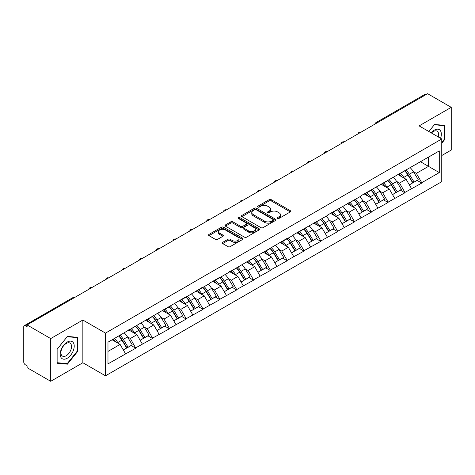 <?xml version="1.0" encoding="UTF-8"?>
<svg xmlns="http://www.w3.org/2000/svg" width="475" height="475" viewBox="0 0 475 475"><rect width="100%" height="100%" fill="white"/><g stroke="black" fill="none" stroke-linecap="round" stroke-linejoin="round"><path stroke-width="0.71" d="M277.596 218.405A1.045 0.606 0 0 0 279.074 218.405L290.326 211.909A1.496 0.867 0 0 0 290.765 211.298A1.496 0.867 0 0 0 290.326 210.686L271.272 199.684A1.496 0.867 0 0 0 269.153 199.684L257.907 206.18A1.045 0.606 0 0 0 257.598 206.607A1.045 0.606 0 0 0 257.907 207.035A1.045 0.606 0 0 0 259.386 207.035L260.84 206.197A4.792 2.767 0 0 1 267.615 206.197L269.206 207.112A4.792 2.767 0 0 1 270.608 209.065A4.792 2.767 0 0 1 269.206 211.025L267.752 211.862A1.045 0.606 0 0 0 267.443 212.289A1.045 0.606 0 0 0 267.752 212.717A1.045 0.606 0 0 0 269.23 212.717L270.691 211.88A4.792 2.767 0 0 1 277.465 211.88L279.051 212.794A4.792 2.767 0 0 1 280.452 214.753A4.792 2.767 0 0 1 279.051 216.707L277.596 217.55A1.045 0.606 0 0 0 277.287 217.977A1.045 0.606 0 0 0 277.596 218.405L277.596 217.55M222.68 242.345A1.496 0.867 0 0 0 222.241 242.957A1.496 0.867 0 0 0 222.68 243.568L228.03 246.656A1.496 0.867 0 0 0 230.143 246.656L242.636 239.442A1.496 0.867 0 0 0 243.075 238.83A1.496 0.867 0 0 0 242.636 238.218L223.583 227.216A1.496 0.867 0 0 0 221.463 227.216L208.97 234.43A1.496 0.867 0 0 0 208.537 235.042A1.496 0.867 0 0 0 208.97 235.653L215.43 239.382A1.496 0.867 0 0 0 217.55 239.382L222.894 236.295A1.496 0.867 0 0 0 223.333 235.683A1.496 0.867 0 0 0 222.894 235.072L219.693 233.225A4.002 2.31 0 0 1 218.518 231.586A4.002 2.31 0 0 1 220.988 229.455A4.002 2.31 0 0 1 225.352 229.953L237.898 237.197A4.002 2.31 0 0 1 239.073 238.83A4.002 2.31 0 0 1 236.598 240.967A4.002 2.31 0 0 1 232.233 240.463L230.143 239.257A1.496 0.867 0 0 0 228.03 239.257L222.68 242.345L222.68 243.568M82.852 320.031L50.712 338.586L27.093 324.947L427.631 93.7L451.25 107.338L419.11 125.893L441.762 138.967L105.498 333.106L82.852 320.031L82.852 362.746L105.498 375.82L105.498 333.106M260.947 227.644A1.496 0.867 0 0 0 263.067 227.644L275.559 220.436A1.496 0.867 0 0 0 275.993 219.824A1.496 0.867 0 0 0 275.559 219.213L256.5 208.21A1.496 0.867 0 0 0 254.386 208.21L241.894 215.424A1.496 0.867 0 0 0 241.454 216.036A1.496 0.867 0 0 0 241.894 216.648L260.947 227.644M238.664 218.631A1.045 0.606 0 0 1 239.727 218.779L239.727 217.532L259.095 228.718A1.496 0.867 0 0 1 259.534 229.33A1.496 0.867 0 0 1 259.095 229.936L246.602 237.15A1.496 0.867 0 0 1 244.488 237.15L225.435 226.148L230.779 223.084L230.779 221.843L225.435 224.924A1.496 0.867 0 0 0 224.996 225.536A1.496 0.867 0 0 0 225.435 226.148L225.435 224.924M230.779 223.084A1.496 0.867 0 0 1 232.898 223.084L232.898 221.843A1.496 0.867 0 0 0 230.779 221.843M232.898 221.843L240.623 226.302A1.496 0.867 0 0 0 242.743 226.302L246.287 224.253A1.496 0.867 0 0 0 246.727 223.642A1.496 0.867 0 0 0 246.287 223.03L238.242 218.387A1.045 0.606 0 0 1 237.933 217.96A1.045 0.606 0 0 1 238.581 217.402A1.045 0.606 0 0 1 239.727 217.532M105.498 375.82L441.762 181.682L441.762 138.967M118.726 335.991A10.218 5.902 -120 0 1 122.229 340.082L126.991 347.943L131.142 345.545L135.749 348.205L130.358 338.491L127.365 336.769M135.749 348.205L107.979 363.868L107.979 342.196L186.218 296.649L186.218 297.023L203.045 286.936L203.045 287.31L209.623 283.516L209.623 283.142L219.866 277.222L219.866 277.596L287.161 238.373L287.161 238.747L293.74 234.947L293.74 234.573L327.388 215.519L327.388 215.145L361.036 196.092L361.036 195.718L439.28 150.919L439.28 172.591L421.753 182.709L416.361 173.369L413.375 171.641M404.736 170.863A10.218 5.902 -120 0 1 408.233 174.954L412.995 182.822L417.145 180.423L421.753 183.083L421.753 182.709M421.753 183.083L404.932 192.422L399.54 183.083L396.548 181.355M387.909 180.577A10.218 5.902 -120 0 1 391.412 184.668L396.174 192.529L400.324 190.137L404.932 192.797L404.932 192.422M404.932 192.797L388.105 202.136L382.713 192.797L379.727 191.069M371.088 190.291A10.218 5.902 -120 0 1 374.585 194.382L379.347 202.243L383.497 199.85L388.105 202.51L388.105 202.136M388.105 202.51L371.284 211.85L365.892 202.51L362.9 200.783M354.261 200.005A10.218 5.902 -120 0 1 357.764 204.096L362.526 211.957L366.676 209.564L371.284 212.218L371.284 211.85M371.284 212.218L354.457 221.558L349.066 212.218L346.079 210.496M337.44 209.718A10.218 5.902 -120 0 1 340.937 213.809L345.699 221.671L349.849 219.272L354.457 221.932L354.457 221.558M354.457 221.932L337.636 231.272L332.245 221.932L329.252 220.21M320.613 219.432A10.218 5.902 -120 0 1 324.116 223.523L328.878 231.384L333.028 228.986L337.636 231.646L337.636 231.272M337.636 231.646L320.809 240.985L315.418 231.646L312.431 229.924M303.792 229.146A10.218 5.902 -120 0 1 307.289 233.237L312.051 241.098L316.202 238.699L320.809 241.359L320.809 240.985M320.809 241.359L303.988 250.699L298.597 241.359L295.604 239.638M286.965 238.86A10.218 5.902 -120 0 1 290.468 242.951L295.23 250.812L299.381 248.413L303.988 251.073L303.988 250.699M303.988 251.073L287.161 260.413L281.77 251.073L278.783 249.351M270.144 248.573A10.218 5.902 -120 0 1 273.642 252.658L278.403 260.526L282.554 258.127L287.161 260.787L287.161 260.413M287.161 260.787L270.34 270.127L264.949 260.787L261.957 259.065M253.317 258.287A10.218 5.902 -120 0 1 256.821 262.372L261.582 270.239L265.733 267.841L270.34 270.501L270.34 270.127M270.34 270.501L253.513 279.84L248.122 270.501L245.136 268.773M236.497 267.995A10.218 5.902 -120 0 1 239.994 272.086L244.756 279.953L248.906 277.554L253.513 280.214L253.513 279.84M253.513 280.214L236.692 289.554L231.301 280.214L228.309 278.487M219.67 277.709A10.218 5.902 -120 0 1 223.173 281.8L227.935 289.667L232.085 287.268L236.692 289.928L236.692 289.554M236.692 289.928L219.866 299.268L214.474 289.928L211.488 288.2M202.849 287.423A10.218 5.902 -120 0 1 206.346 291.513L211.108 299.375L215.258 296.982L219.866 299.642L219.866 299.268M219.866 299.642L203.045 308.982L197.653 299.642L194.661 297.914M186.022 297.136A10.218 5.902 -120 0 1 189.525 301.227L194.287 309.088L198.437 306.696L203.045 309.356L203.045 308.982M203.045 309.356L186.218 318.695L180.827 309.356L177.84 307.628M169.201 306.85A10.218 5.902 -120 0 1 172.698 310.941L177.46 318.802L181.61 316.409L186.218 319.063L186.218 318.695M186.218 319.063L169.397 328.403L164.006 319.063L161.013 317.342M152.374 316.564A10.218 5.902 -120 0 1 155.877 320.655L160.639 328.516L164.789 326.117L169.397 328.777L169.397 328.403M169.397 328.777L152.57 338.117L147.179 328.777L144.192 327.055M135.553 326.277A10.218 5.902 -120 0 1 139.05 330.368L143.812 338.23L147.963 335.831L152.57 338.491L152.57 338.117M152.57 338.491L135.749 347.831M130.031 329.092L130.358 329.276L135.749 326.165M130.358 338.491L136.937 334.697L128.63 329.899M142.328 344.037L136.937 334.697M146.858 319.378L147.179 319.562L152.57 316.451M147.179 328.777L153.757 324.983L145.451 320.186M159.149 334.323L153.757 324.983M163.679 309.664L164.006 309.848L169.397 306.737M164.006 319.063L170.584 315.269L162.278 310.472M175.976 324.609L170.584 315.269M180.506 299.951L180.827 300.135L186.218 297.023M180.827 309.356L187.405 305.556L179.099 300.758M192.797 314.895L187.405 305.556M197.327 290.237L197.653 290.427L203.045 287.31M197.653 299.642L204.232 295.842L195.926 291.044M209.623 305.182L204.232 295.842M214.154 280.523L214.474 280.713L219.866 277.596M214.474 289.928L221.053 286.128L212.747 281.337M226.444 295.468L221.053 286.128M230.975 270.809L231.301 270.999L236.692 267.882M231.301 280.214L237.88 276.414L229.573 271.623M243.271 285.754L237.88 276.414M247.802 261.096L248.122 261.286L253.513 258.174M248.122 270.501L254.701 266.701L246.394 261.909M260.092 276.04L254.701 266.701M264.623 251.382L264.949 251.572L270.34 248.461M264.949 260.787L271.528 256.987L263.221 252.195M276.919 266.327L271.528 256.987M281.449 241.674L281.77 241.858L287.161 238.747M281.77 251.073L288.349 247.273L280.042 242.482M293.74 256.613L288.349 247.273M298.27 231.96L298.597 232.144L303.988 229.033M298.597 241.359L305.176 237.559L296.869 232.768M310.567 246.905L305.176 237.559M315.097 222.247L315.418 222.431L320.809 219.319M315.418 231.646L321.997 227.852L313.69 223.054M327.388 237.191L321.997 227.852M331.918 212.533L332.245 212.717L337.636 209.606M332.245 221.932L338.823 218.138L330.517 213.34M344.215 227.477L338.823 218.138M348.745 202.819L349.066 203.003L354.457 199.892M349.066 212.218L355.644 208.424L347.338 203.627M361.036 217.764L355.644 208.424M365.566 193.105L365.892 193.295L371.284 190.178M365.892 202.51L372.471 198.71L364.165 193.913M377.863 208.05L372.471 198.71M382.393 183.392L382.713 183.582L388.105 180.464M382.713 192.797L389.292 188.997L380.986 184.199M394.683 198.336L389.292 188.997M399.214 173.678L399.54 173.868L404.932 170.751M399.54 183.083L406.119 179.283L397.812 174.491M411.51 188.623L406.119 179.283M426.016 94.632L377.162 122.841M376.473 123.239A2.286 1.318 120 0 1 377.055 122.776A2.286 1.318 60 0 0 375.909 122.663L424.763 94.46A2.286 1.318 60 0 1 425.909 94.573M416.041 163.964L416.361 164.154L421.753 161.037M428.492 157.148L439.28 150.919M416.361 173.369L428.497 166.363L428.497 157.148M420.512 161.755L439.28 172.591M441.762 155.527L451.25 150.053L451.25 107.338M50.712 338.586L50.712 381.3L27.093 367.662L27.093 365.798L25.365 364.8A2.286 1.318 -120 0 1 23.75 361.997L23.75 326.753A2.286 1.318 -120 0 1 24.225 325.707A2.286 1.318 -120 0 1 25.365 325.82L27.093 326.818L27.093 324.947M50.712 381.3L82.852 362.746M107.979 351.411L120.11 344.405L112.13 339.797M125.501 353.744L120.11 344.405M407.995 175.138L408.53 175.447M391.174 184.852L391.709 185.161M374.348 194.566L374.882 194.875M357.527 204.28L358.061 204.588M340.7 213.993L341.234 214.302M323.879 223.707L324.413 224.01M307.052 233.415L307.586 233.724M290.231 243.129L290.765 243.438M273.404 252.842L273.938 253.151M256.583 262.556L257.118 262.865M239.756 272.27L240.291 272.579M222.935 281.984L223.47 282.293M206.108 291.697L206.643 292.006M189.287 301.411L189.822 301.72M172.461 311.125L172.995 311.434M155.64 320.839L156.174 321.147M138.813 330.553L139.347 330.855M121.992 340.26L122.526 340.569M441.762 143.23L444.938 139.276L444.938 125.4L434.536 124.468L428.866 131.522M77.835 337.345L67.426 336.413L57.018 349.363L57.018 363.238L67.426 364.165L77.835 351.221L77.835 337.345M278.012 218.553L279.051 217.954A4.792 2.767 0 0 0 280.452 215.994L280.452 214.753M270.608 209.065L270.608 210.312A4.792 2.767 0 0 1 269.206 212.266L268.167 212.865M290.326 210.686L290.326 211.909L271.272 200.931A1.496 0.867 0 0 0 269.153 200.931L258.323 207.183M275.536 220.447L256.5 209.457A1.496 0.867 0 0 0 254.386 209.457L241.912 216.659M272.911 220.252A1.045 0.606 0 0 0 273.22 219.824A1.045 0.606 0 0 0 272.911 219.397L256.185 209.742A1.045 0.606 0 0 0 254.701 209.742L253.169 210.627A4.792 2.767 0 0 0 251.768 212.58A4.792 2.767 0 0 0 253.169 214.54L264.599 221.136A4.792 2.767 0 0 0 271.373 221.136L272.911 220.252L272.911 221.498A1.045 0.606 0 0 0 273.22 221.071L273.22 219.824M251.768 212.58L251.768 213.827A4.792 2.767 0 0 0 253.169 215.781L253.169 214.54M272.911 221.498L271.373 222.383A4.792 2.767 0 0 1 264.599 222.383L253.169 215.781M232.898 223.084L240.623 227.549A1.496 0.867 0 0 0 242.743 227.549L246.287 225.5A1.496 0.867 0 0 0 246.727 224.889L246.727 223.642M239.727 218.779L259.077 229.947M248.645 230.933A4.002 2.31 0 0 0 253.009 231.432A4.002 2.31 0 0 0 255.479 229.294A4.002 2.31 0 0 0 254.309 227.662L249.886 225.108A1.496 0.867 0 0 0 247.772 225.108L244.221 227.157A1.496 0.867 0 0 0 243.788 227.768A1.496 0.867 0 0 0 244.221 228.38L248.645 230.933L248.645 232.174A4.002 2.31 0 0 0 253.009 232.679A4.002 2.31 0 0 0 255.479 230.541L255.479 229.294M243.788 227.768L243.788 229.015A1.496 0.867 0 0 0 244.221 229.627L244.221 228.38M248.645 232.174L244.221 229.627M239.073 238.83L239.073 240.077A4.002 2.31 0 0 1 236.598 242.214A4.002 2.31 0 0 1 232.233 241.71L230.143 240.504A1.496 0.867 0 0 0 228.03 240.504L222.704 243.58M218.518 231.586L218.518 232.833A4.002 2.31 0 0 0 219.693 234.466L219.693 233.225M222.876 236.307L219.693 234.466M242.618 239.453L223.583 228.463A1.496 0.867 0 0 0 221.463 228.463L208.994 235.665M444.404 138.961L444.938 139.276M77.294 350.912L77.835 351.221M66.328 363.535L67.426 364.165M410.21 167.705A12.504 7.22 60 0 1 413.488 171.825L409.337 174.224A12.504 7.22 -120 0 0 406.06 170.103M409.337 174.224L414.099 182.085L418.249 179.692L413.488 171.825M412.995 182.822L414.099 182.085M417.145 180.423L418.249 179.692M398.905 173.856A10.218 5.902 60 0 1 401.725 176.748M400.502 173.31A12.504 7.22 60 0 1 403.78 177.43L404.249 178.208M409.367 184.912L412.698 182.899L407.93 175.032A12.504 7.22 -120 0 0 404.652 170.911M412.698 182.899L409.325 184.84M393.383 177.418A12.504 7.22 60 0 1 396.661 181.539L392.51 183.938A12.504 7.22 -120 0 0 389.233 179.817M392.51 183.938L397.272 191.799L401.423 189.4L396.661 181.539M396.174 192.529L397.272 191.799M400.324 190.137L401.423 189.4M382.084 183.57A10.218 5.902 60 0 1 384.904 186.461M383.681 183.023A12.504 7.22 60 0 1 386.959 187.144L387.428 187.916M392.546 194.625L395.871 192.612L391.109 184.745A12.504 7.22 -120 0 0 387.832 180.625M395.871 192.612L392.504 194.554M376.562 187.132A12.504 7.22 60 0 1 379.84 191.253L375.689 193.652A12.504 7.22 -120 0 0 372.412 189.531M375.689 193.652L380.451 201.513L384.602 199.114L379.84 191.253M379.347 202.243L380.451 201.513M383.497 199.85L384.602 199.114M365.257 193.283A10.218 5.902 60 0 1 368.077 196.175M366.854 192.737A12.504 7.22 60 0 1 370.132 196.858L370.601 197.63M375.719 204.339L379.05 202.32L374.282 194.459A12.504 7.22 -120 0 0 371.005 190.338M379.05 202.32L375.678 204.268M359.735 196.846A12.504 7.22 60 0 1 363.013 200.967L358.863 203.365A12.504 7.22 -120 0 0 355.585 199.239M358.863 203.365L363.624 211.227L367.775 208.828L363.013 200.967M362.526 211.957L363.624 211.227M366.676 209.564L367.775 208.828M348.436 202.997A10.218 5.902 60 0 1 351.257 205.889M350.033 202.451A12.504 7.22 60 0 1 353.311 206.572L353.78 207.343M358.898 214.053L362.223 212.034L357.461 204.173A12.504 7.22 -120 0 0 354.184 200.052M362.223 212.034L358.857 213.982M342.914 206.56A12.504 7.22 60 0 1 346.192 210.68L342.042 213.079A12.504 7.22 -120 0 0 338.764 208.953M342.042 213.079L346.803 220.94L350.954 218.542L346.192 210.68M345.699 221.671L346.803 220.94M349.849 219.272L350.954 218.542M331.609 212.711A10.218 5.902 60 0 1 334.43 215.602M333.207 212.159A12.504 7.22 60 0 1 336.484 216.285L336.953 217.057M342.071 223.767L345.402 221.748L340.634 213.887A12.504 7.22 -120 0 0 337.357 209.766M345.402 221.748L342.03 223.695M326.088 216.273A12.504 7.22 60 0 1 329.365 220.394L325.215 222.787A12.504 7.22 -120 0 0 321.937 218.666M325.215 222.787L329.977 230.654L334.127 228.255L329.365 220.394M328.878 231.384L329.977 230.654M333.028 228.986L334.127 228.255M314.788 222.425A10.218 5.902 60 0 1 317.609 225.316M316.386 221.873A12.504 7.22 60 0 1 319.663 225.999L320.132 226.771M325.25 233.48L328.575 231.462L323.813 223.6A12.504 7.22 -120 0 0 320.536 219.48M328.575 231.462L325.209 233.409M440.568 138.278A9.916 5.724 120 0 0 440.39 130.667A9.916 5.724 120 0 0 431.14 132.84M438.294 136.966A7.505 4.334 120 0 0 437.932 131.937A7.505 4.334 120 0 0 437.089 131.153A7.505 4.334 120 0 0 431.448 133.012M428.883 131.533L434.316 124.777L444.404 125.673L444.404 139.122L441.762 142.405M443.733 125.287L444.404 125.673M61.138 357.717A9.916 5.724 120 0 0 70.716 355.152A9.916 5.724 120 0 0 73.281 342.617A9.916 5.724 120 0 0 63.709 345.183A9.916 5.724 120 0 0 61.138 357.717M61.631 355.318A7.505 4.334 120 0 0 62.474 356.102A7.505 4.334 120 0 0 69.457 352.598A7.505 4.334 120 0 0 70.823 343.882A7.505 4.334 120 0 0 69.979 343.098A7.505 4.334 120 0 0 62.997 346.602A7.505 4.334 120 0 0 61.631 355.318M67.213 336.722L77.294 337.624L77.294 351.067L67.213 363.613L57.131 362.71L57.131 349.267L67.189 336.71M76.629 337.238L77.294 337.624M309.267 225.981A12.504 7.22 60 0 1 312.544 230.108L308.394 232.501A12.504 7.22 -120 0 0 305.116 228.38M308.394 232.501L313.156 240.368L317.306 237.969L312.544 230.108M312.051 241.098L313.156 240.368M316.202 238.699L317.306 237.969M297.962 232.138A10.218 5.902 60 0 1 300.782 235.03M299.559 231.586A12.504 7.22 60 0 1 302.836 235.707L303.305 236.485M308.423 243.194L311.754 241.175L306.987 233.314A12.504 7.22 -120 0 0 303.709 229.193M311.754 241.175L308.382 243.123M292.44 235.695A12.504 7.22 60 0 1 295.717 239.822L291.567 242.214A12.504 7.22 -120 0 0 288.289 238.094M291.567 242.214L296.329 250.082L300.479 247.683L295.717 239.822M295.23 250.812L296.329 250.082M299.381 248.413L300.479 247.683M281.141 241.846A10.218 5.902 60 0 1 283.961 244.738M282.738 241.3A12.504 7.22 60 0 1 286.015 245.421L286.484 246.198M291.603 252.908L294.928 250.889L290.166 243.028A12.504 7.22 -120 0 0 286.888 238.901M294.928 250.889L291.561 252.837M275.619 245.409A12.504 7.22 60 0 1 278.896 249.529L274.746 251.928A12.504 7.22 -120 0 0 271.468 247.808M274.746 251.928L279.508 259.795L283.658 257.397L278.896 249.529M278.403 260.526L279.508 259.795M282.554 258.127L283.658 257.397M264.314 251.56A10.218 5.902 60 0 1 267.134 254.452M265.911 251.014A12.504 7.22 60 0 1 269.188 255.134L269.658 255.912M274.776 262.622L278.107 260.603L273.339 252.742A12.504 7.22 -120 0 0 270.061 248.615M278.107 260.603L274.734 262.544M258.792 255.123A12.504 7.22 60 0 1 262.069 259.243L257.919 261.642A12.504 7.22 -120 0 0 254.642 257.521M257.919 261.642L262.681 269.503L266.831 267.11L262.069 259.243M261.582 270.239L262.681 269.503M265.733 267.841L266.831 267.11M247.493 261.274A10.218 5.902 60 0 1 250.313 264.165M249.09 260.728A12.504 7.22 60 0 1 252.368 264.848L252.837 265.626M257.955 272.335L261.28 270.317L256.518 262.449A12.504 7.22 -120 0 0 253.24 258.329M261.28 270.317L257.913 272.258M241.971 264.836A12.504 7.22 60 0 1 245.248 268.957L241.098 271.356A12.504 7.22 -120 0 0 237.821 267.235M241.098 271.356L245.86 279.217L250.01 276.824L245.248 268.957M244.756 279.953L245.86 279.217M248.906 277.554L250.01 276.824M230.666 270.988A10.218 5.902 60 0 1 233.486 273.879M232.263 270.441A12.504 7.22 60 0 1 235.541 274.562L236.01 275.34M241.128 282.043L244.459 280.03L239.691 272.163A12.504 7.22 -120 0 0 236.413 268.043M244.459 280.03L241.086 281.972M225.144 274.55A12.504 7.22 60 0 1 228.422 278.671L224.271 281.069A12.504 7.22 -120 0 0 220.994 276.949M224.271 281.069L229.033 288.931L233.183 286.538L228.422 278.671M227.935 289.667L229.033 288.931M232.085 287.268L233.183 286.538M213.845 280.701A10.218 5.902 60 0 1 216.665 283.593M215.442 280.155A12.504 7.22 60 0 1 218.72 284.276L219.189 285.053M224.307 291.757L227.632 289.744L222.87 281.877A12.504 7.22 -120 0 0 219.592 277.756M227.632 289.744L224.265 291.686M208.323 284.264A12.504 7.22 60 0 1 211.601 288.384L207.45 290.783A12.504 7.22 -120 0 0 204.173 286.663M207.45 290.783L212.212 298.644L216.362 296.246L211.601 288.384M211.108 299.375L212.212 298.644M215.258 296.982L216.362 296.246M197.018 290.415A10.218 5.902 60 0 1 199.838 293.307M198.615 289.869A12.504 7.22 60 0 1 201.893 293.989L202.362 294.761M207.48 301.471L210.811 299.452L206.043 291.591A12.504 7.22 -120 0 0 202.766 287.47M210.811 299.452L207.438 301.399M191.496 293.978A12.504 7.22 60 0 1 194.774 298.098L190.623 300.497A12.504 7.22 -120 0 0 187.346 296.376M190.623 300.497L195.385 308.358L199.536 305.959L194.774 298.098M194.287 309.088L195.385 308.358M198.437 306.696L199.536 305.959M180.197 300.129A10.218 5.902 60 0 1 183.018 303.02M181.794 299.582A12.504 7.22 60 0 1 185.072 303.703L185.541 304.475M190.659 311.184L193.984 309.166L189.222 301.304A12.504 7.22 -120 0 0 185.945 297.184M193.984 309.166L190.618 311.113M174.675 303.691A12.504 7.22 60 0 1 177.953 307.812L173.803 310.211A12.504 7.22 -120 0 0 170.525 306.084M173.803 310.211L178.564 318.072L182.715 315.673L177.953 307.812M177.46 318.802L178.564 318.072M181.61 316.409L182.715 315.673M163.37 309.843A10.218 5.902 60 0 1 166.191 312.734M164.967 309.296A12.504 7.22 60 0 1 168.245 313.417L168.714 314.189M173.832 320.898L177.163 318.879L172.395 311.018A12.504 7.22 -120 0 0 169.118 306.897M177.163 318.879L173.791 320.827M157.848 313.405A12.504 7.22 60 0 1 161.126 317.526L156.976 319.924A12.504 7.22 -120 0 0 153.698 315.798M156.976 319.924L161.737 327.786L165.888 325.387L161.126 317.526M160.639 328.516L161.737 327.786M164.789 326.117L165.888 325.387M146.549 319.556A10.218 5.902 60 0 1 149.37 322.448M148.147 319.004A12.504 7.22 60 0 1 151.424 323.131L151.893 323.902M157.011 330.612L160.336 328.593L155.574 320.732A12.504 7.22 -120 0 0 152.297 316.611M160.336 328.593L156.97 330.541M141.028 323.119A12.504 7.22 60 0 1 144.305 327.239L140.155 329.632A12.504 7.22 -120 0 0 136.877 325.512M140.155 329.632L144.917 337.499L149.067 335.101L144.305 327.239M143.812 338.23L144.917 337.499M147.963 335.831L149.067 335.101M129.722 329.27A10.218 5.902 60 0 1 132.543 332.162M131.32 328.718A12.504 7.22 60 0 1 134.597 332.844L135.066 333.616M140.184 340.326L143.515 338.307L138.748 330.446A12.504 7.22 -120 0 0 135.47 326.325M143.515 338.307L140.143 340.254M124.201 332.827A12.504 7.22 60 0 1 127.478 336.953L123.328 339.346A12.504 7.22 -120 0 0 120.05 335.225M123.328 339.346L128.09 347.213L132.24 344.814L127.478 336.953M126.991 347.943L128.09 347.213M131.142 345.545L132.24 344.814M113.175 339.197A10.218 5.902 60 0 1 115.722 341.869M114.499 338.432A12.504 7.22 60 0 1 117.776 342.552L118.245 343.33M123.363 350.039L126.688 348.021L121.927 340.159A12.504 7.22 -120 0 0 118.649 336.039M126.688 348.021L123.322 349.968M74.332 297.677L25.365 325.82M74.801 297.403A2.286 1.318 -60 0 0 74.225 297.617A2.286 1.318 -120 0 0 73.079 297.504L24.225 325.707M359.646 132.952A2.286 1.318 120 0 1 360.228 132.489A2.286 1.318 -60 0 1 360.81 132.282M342.825 142.666A2.286 1.318 120 0 1 343.407 142.203A2.286 1.318 -60 0 1 343.983 141.995M325.998 152.38A2.286 1.318 120 0 1 326.58 151.917A2.286 1.318 -60 0 1 327.162 151.709M309.178 162.088A2.286 1.318 120 0 1 309.759 161.631A2.286 1.318 -60 0 1 310.335 161.423M292.351 171.802A2.286 1.318 120 0 1 292.933 171.344A2.286 1.318 -60 0 1 293.514 171.131M275.53 181.515A2.286 1.318 120 0 1 276.112 181.058A2.286 1.318 -60 0 1 276.688 180.844M258.703 191.229A2.286 1.318 120 0 1 259.285 190.772A2.286 1.318 -60 0 1 259.867 190.558M241.882 200.943A2.286 1.318 120 0 1 242.464 200.486A2.286 1.318 -60 0 1 243.04 200.272M225.055 210.657A2.286 1.318 120 0 1 225.637 210.199A2.286 1.318 -60 0 1 226.219 209.986M208.234 220.37A2.286 1.318 120 0 1 208.816 219.907A2.286 1.318 -60 0 1 209.392 219.699M191.407 230.084A2.286 1.318 120 0 1 191.989 229.621A2.286 1.318 -60 0 1 192.571 229.413M174.586 239.798A2.286 1.318 120 0 1 175.168 239.335A2.286 1.318 -60 0 1 175.744 239.127M157.759 249.512A2.286 1.318 120 0 1 158.341 249.048A2.286 1.318 -60 0 1 158.923 248.841M140.938 259.225A2.286 1.318 120 0 1 141.52 258.762A2.286 1.318 -60 0 1 142.096 258.554M124.112 268.933A2.286 1.318 120 0 1 124.693 268.476A2.286 1.318 -60 0 1 125.275 268.268M107.291 278.647A2.286 1.318 120 0 1 107.873 278.19A2.286 1.318 -60 0 1 108.448 277.976M90.464 288.361A2.286 1.318 120 0 1 91.046 287.903A2.286 1.318 -60 0 1 91.627 287.69M279.051 217.954L279.051 216.707M267.752 212.717L267.752 211.862M269.206 212.266L269.206 211.025M257.907 207.035L257.907 206.18M269.153 200.931L269.153 199.684M271.272 200.931L271.272 199.684M241.894 216.648L241.894 215.424M254.386 209.457L254.386 208.21M256.5 209.457L256.5 208.21M275.559 220.436L275.559 219.213M264.599 222.383L264.599 221.136M271.373 222.383L271.373 221.136M240.623 227.549L240.623 226.302M242.743 227.549L242.743 226.302M246.287 225.5L246.287 224.253M259.095 229.936L259.095 228.718M228.03 240.504L228.03 239.257M230.143 240.504L230.143 239.257M232.233 241.71L232.233 240.463M222.894 236.295L222.894 235.072M208.97 235.653L208.97 234.43M221.463 228.463L221.463 227.216M223.583 228.463L223.583 227.216M242.636 239.442L242.636 238.218M407.93 175.032L403.78 177.43M391.109 184.745L386.959 187.144M374.282 194.459L370.132 196.858M357.461 204.173L353.311 206.572M340.634 213.887L336.484 216.285M323.813 223.6L319.663 225.999M306.987 233.314L302.836 235.707M290.166 243.028L286.015 245.421M273.339 252.742L269.188 255.134M256.518 262.449L252.368 264.848M239.691 272.163L235.541 274.562M222.87 281.877L218.72 284.276M206.043 291.591L201.893 293.989M189.222 301.304L185.072 303.703M172.395 311.018L168.245 313.417M155.574 320.732L151.424 323.131M138.748 330.446L134.597 332.844M121.927 340.159L117.776 342.552M375.909 122.663A2.286 2.286 0 0 0 374.811 124.201M360.964 132.192A2.286 2.286 0 0 0 357.984 133.908M344.137 141.906A2.286 2.286 0 0 0 341.163 143.622M327.317 151.62A2.286 2.286 0 0 0 324.336 153.336M310.49 161.334A2.286 2.286 0 0 0 307.515 163.05M293.669 171.047A2.286 2.286 0 0 0 290.688 172.763M276.842 180.761A2.286 2.286 0 0 0 273.867 182.477M260.021 190.469A2.286 2.286 0 0 0 257.04 192.191M243.194 200.183A2.286 2.286 0 0 0 240.219 201.905M226.373 209.897A2.286 2.286 0 0 0 223.393 211.618M209.546 219.61A2.286 2.286 0 0 0 206.572 221.332M192.725 229.324A2.286 2.286 0 0 0 189.745 231.046M175.898 239.038A2.286 2.286 0 0 0 172.924 240.754M159.078 248.752A2.286 2.286 0 0 0 156.097 250.467M142.251 258.465A2.286 2.286 0 0 0 139.276 260.181M125.43 268.179A2.286 2.286 0 0 0 122.449 269.895M108.603 277.893A2.286 2.286 0 0 0 105.628 279.609M91.782 287.601A2.286 2.286 0 0 0 88.801 289.322M74.955 297.314A2.286 2.286 0 0 0 73.079 297.504"/></g></svg>
